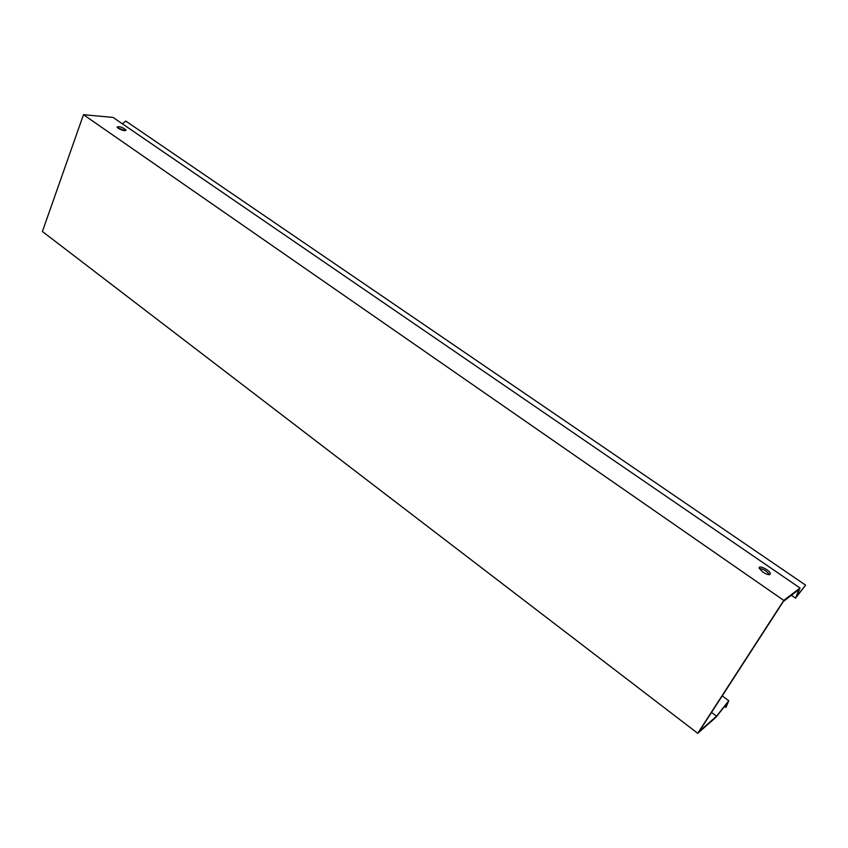 <?xml version="1.0" encoding="UTF-8"?>
<svg xmlns="http://www.w3.org/2000/svg" width="848" height="848" viewBox="0 0 848 848"><rect width="100%" height="100%" fill="white"/><g stroke="black" fill="none" stroke-linecap="round" stroke-linejoin="round"><path stroke-width="1.27" d="M697.734 733.308L42.4 231.504L83.475 114.692L783.775 600.405L697.734 733.308L715.977 717.27L727.595 702.557L725.93 707.455L724.552 706.416M722.22 695.89L728.761 700.766L716.571 716.221L699.187 731.474L783.393 601.412L798.901 589.561L795.541 598.158L791.396 595.296M716.571 716.221L711.525 712.415M795.541 598.158L805.6 585.141L796.791 596.229L800.014 588.014L783.775 600.405M122.419 123.84L125.78 121.073L805.6 585.141M83.475 114.692L113.06 117.416L800.014 588.014M125.197 130.709L117.469 127.677M769.39 574.69C766.931 571.149 763.571 569.061 759.289 568.425M118.254 128.302L117.056 127.041C119.642 126.172 122.642 127.2 126.055 130.126C125.027 131.175 122.43 130.571 118.254 128.302M762.861 572.146L759.236 568.266C758.017 564.514 769.613 569.951 770.323 573.46C770.058 575.41 767.578 574.976 762.861 572.146M725.93 707.455L728.761 700.766M769.56 574.658L770.323 573.46"/></g></svg>
